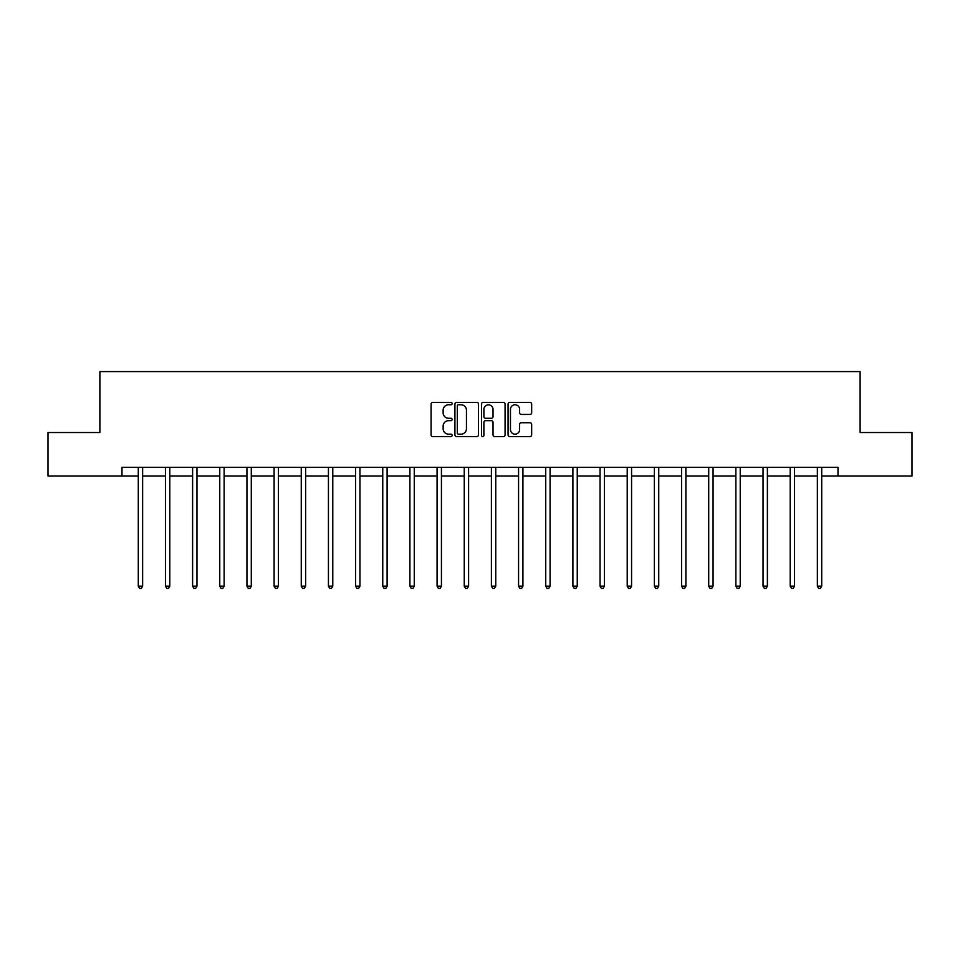 <?xml version="1.0" encoding="UTF-8"?>
<svg xmlns="http://www.w3.org/2000/svg" width="960" height="960" viewBox="0 0 960 960"><rect width="100%" height="100%" fill="white"/><g stroke="black" fill="none" stroke-linecap="round" stroke-linejoin="round"><path stroke-width="1.44" d="M452.136 403.584A1.2 1.2 0 0 0 450.948 402.384L432.78 402.384A1.704 1.704 0 0 0 431.076 404.088L431.076 434.856A1.704 1.704 0 0 0 432.78 436.572L450.948 436.572A1.2 1.2 0 0 0 452.136 435.372A1.2 1.2 0 0 0 450.948 434.172L448.596 434.172A5.472 5.472 0 0 1 443.124 428.7L443.124 426.144A5.472 5.472 0 0 1 448.596 420.672L450.948 420.672A1.2 1.2 0 0 0 452.136 419.472A1.2 1.2 0 0 0 450.948 418.284L448.596 418.284A5.472 5.472 0 0 1 443.124 412.812L443.124 410.244A5.472 5.472 0 0 1 448.596 404.772L450.948 404.772A1.2 1.2 0 0 0 452.136 403.584M529.944 414.432A1.704 1.704 0 0 0 531.66 412.728L531.66 404.088A1.704 1.704 0 0 0 529.944 402.384L509.784 402.384A1.704 1.704 0 0 0 508.068 404.088L508.068 434.856A1.704 1.704 0 0 0 509.784 436.572L529.944 436.572A1.704 1.704 0 0 0 531.66 434.856L531.66 424.428A1.704 1.704 0 0 0 529.944 422.724L521.316 422.724A1.704 1.704 0 0 0 519.612 424.428L519.612 429.6A4.572 4.572 0 0 1 515.04 434.172A4.572 4.572 0 0 1 510.468 429.6L510.468 409.344A4.572 4.572 0 0 1 515.04 404.772A4.572 4.572 0 0 1 519.612 409.344L519.612 412.728A1.704 1.704 0 0 0 521.316 414.432L529.944 414.432M122.004 476.064L48 476.064L48 432.528L99.888 432.528L99.888 371.592L860.112 371.592L860.112 432.528L912 432.528L912 476.064L837.996 476.064L837.996 467.364L122.004 467.364L122.004 476.064L138.288 476.064M478.5 404.088A1.704 1.704 0 0 0 476.796 402.384L456.624 402.384A1.704 1.704 0 0 0 454.92 404.088L454.92 434.856A1.704 1.704 0 0 0 456.624 436.572L476.796 436.572A1.704 1.704 0 0 0 478.5 434.856L478.5 404.088M483.204 402.384L503.376 402.384A1.704 1.704 0 0 1 505.08 404.088L505.08 434.856A1.704 1.704 0 0 1 503.376 436.572L494.736 436.572A1.704 1.704 0 0 1 493.032 434.856L493.032 422.376A1.704 1.704 0 0 0 491.328 420.672L485.592 420.672A1.704 1.704 0 0 0 483.888 422.376L483.888 435.372A1.2 1.2 0 0 1 482.688 436.572A1.2 1.2 0 0 1 481.5 435.372L481.5 404.088A1.704 1.704 0 0 1 483.204 402.384M142.632 476.064L165.444 476.064M169.8 476.064L192.612 476.064M196.968 476.064L219.768 476.064M224.124 476.064L246.936 476.064M251.292 476.064L274.104 476.064M278.448 476.064L301.26 476.064M305.616 476.064L328.428 476.064M332.784 476.064L355.584 476.064M359.94 476.064L382.752 476.064M387.108 476.064L409.92 476.064M414.264 476.064L437.076 476.064M441.432 476.064L464.244 476.064M468.6 476.064L491.4 476.064M495.756 476.064L518.568 476.064M522.924 476.064L545.736 476.064M550.08 476.064L572.892 476.064M577.248 476.064L600.06 476.064M604.416 476.064L627.216 476.064M631.572 476.064L654.384 476.064M658.74 476.064L681.552 476.064M685.896 476.064L708.708 476.064M713.064 476.064L735.876 476.064M740.232 476.064L763.032 476.064M767.388 476.064L790.2 476.064M794.556 476.064L817.368 476.064M821.712 476.064L837.996 476.064M458.508 404.772A1.2 1.2 0 0 0 457.308 405.972L457.308 432.972A1.2 1.2 0 0 0 458.508 434.172L460.98 434.172A5.472 5.472 0 0 0 466.452 428.7L466.452 410.244A5.472 5.472 0 0 0 460.98 404.772L458.508 404.772M493.032 409.428A4.572 4.572 0 0 0 488.46 404.856A4.572 4.572 0 0 0 483.888 409.428L483.888 416.568A1.704 1.704 0 0 0 485.592 418.284L491.328 418.284A1.704 1.704 0 0 0 493.032 416.568L493.032 409.428M142.86 467.364L142.764 467.616A1.74 1.74 0 0 0 142.632 468.264L142.632 586.14L138.288 586.14L138.288 468.264A1.74 1.74 0 0 0 138.156 467.616L138.06 467.364M142.632 586.14L141.336 588.408L139.584 588.408L138.288 586.14M170.028 467.364L169.92 467.616A1.74 1.74 0 0 0 169.8 468.264L169.8 586.14L165.444 586.14L165.444 468.264A1.74 1.74 0 0 0 165.324 467.616L165.216 467.364M169.8 586.14L168.492 588.408L166.752 588.408L165.444 586.14M197.196 467.364L197.088 467.616A1.74 1.74 0 0 0 196.968 468.264L196.968 586.14L192.612 586.14L192.612 468.264A1.74 1.74 0 0 0 192.48 467.616L192.384 467.364M196.968 586.14L195.66 588.408L193.92 588.408L192.612 586.14M224.352 467.364L224.256 467.616A1.74 1.74 0 0 0 224.124 468.264L224.124 586.14L219.768 586.14L219.768 468.264A1.74 1.74 0 0 0 219.648 467.616L219.54 467.364M224.124 586.14L222.816 588.408L221.076 588.408L219.768 586.14M251.52 467.364L251.412 467.616A1.74 1.74 0 0 0 251.292 468.264L251.292 586.14L246.936 586.14L246.936 468.264A1.74 1.74 0 0 0 246.816 467.616L246.708 467.364M251.292 586.14L249.984 588.408L248.244 588.408L246.936 586.14M278.676 467.364L278.58 467.616A1.74 1.74 0 0 0 278.448 468.264L278.448 586.14L274.104 586.14L274.104 468.264A1.74 1.74 0 0 0 273.972 467.616L273.876 467.364M278.448 586.14L277.152 588.408L275.4 588.408L274.104 586.14M305.844 467.364L305.736 467.616A1.74 1.74 0 0 0 305.616 468.264L305.616 586.14L301.26 586.14L301.26 468.264A1.74 1.74 0 0 0 301.14 467.616L301.032 467.364M305.616 586.14L304.308 588.408L302.568 588.408L301.26 586.14M333.012 467.364L332.904 467.616A1.74 1.74 0 0 0 332.784 468.264L332.784 586.14L328.428 586.14L328.428 468.264A1.74 1.74 0 0 0 328.296 467.616L328.2 467.364M332.784 586.14L331.476 588.408L329.736 588.408L328.428 586.14M360.168 467.364L360.072 467.616A1.74 1.74 0 0 0 359.94 468.264L359.94 586.14L355.584 586.14L355.584 468.264A1.74 1.74 0 0 0 355.464 467.616L355.356 467.364M359.94 586.14L358.632 588.408L356.892 588.408L355.584 586.14M387.336 467.364L387.228 467.616A1.74 1.74 0 0 0 387.108 468.264L387.108 586.14L382.752 586.14L382.752 468.264A1.74 1.74 0 0 0 382.632 467.616L382.524 467.364M387.108 586.14L385.8 588.408L384.06 588.408L382.752 586.14M414.492 467.364L414.396 467.616A1.74 1.74 0 0 0 414.264 468.264L414.264 586.14L409.92 586.14L409.92 468.264A1.74 1.74 0 0 0 409.788 467.616L409.692 467.364M414.264 586.14L412.968 588.408L411.216 588.408L409.92 586.14M441.66 467.364L441.552 467.616A1.74 1.74 0 0 0 441.432 468.264L441.432 586.14L437.076 586.14L437.076 468.264A1.74 1.74 0 0 0 436.956 467.616L436.848 467.364M441.432 586.14L440.124 588.408L438.384 588.408L437.076 586.14M468.828 467.364L468.72 467.616A1.74 1.74 0 0 0 468.6 468.264L468.6 586.14L464.244 586.14L464.244 468.264A1.74 1.74 0 0 0 464.112 467.616L464.016 467.364M468.6 586.14L467.292 588.408L465.552 588.408L464.244 586.14M495.984 467.364L495.888 467.616A1.74 1.74 0 0 0 495.756 468.264L495.756 586.14L491.4 586.14L491.4 468.264A1.74 1.74 0 0 0 491.28 467.616L491.172 467.364M495.756 586.14L494.448 588.408L492.708 588.408L491.4 586.14M523.152 467.364L523.044 467.616A1.74 1.74 0 0 0 522.924 468.264L522.924 586.14L518.568 586.14L518.568 468.264A1.74 1.74 0 0 0 518.448 467.616L518.34 467.364M522.924 586.14L521.616 588.408L519.876 588.408L518.568 586.14M550.308 467.364L550.212 467.616A1.74 1.74 0 0 0 550.08 468.264L550.08 586.14L545.736 586.14L545.736 468.264A1.74 1.74 0 0 0 545.604 467.616L545.508 467.364M550.08 586.14L548.784 588.408L547.032 588.408L545.736 586.14M577.476 467.364L577.368 467.616A1.74 1.74 0 0 0 577.248 468.264L577.248 586.14L572.892 586.14L572.892 468.264A1.74 1.74 0 0 0 572.772 467.616L572.664 467.364M577.248 586.14L575.94 588.408L574.2 588.408L572.892 586.14M604.644 467.364L604.536 467.616A1.74 1.74 0 0 0 604.416 468.264L604.416 586.14L600.06 586.14L600.06 468.264A1.74 1.74 0 0 0 599.928 467.616L599.832 467.364M604.416 586.14L603.108 588.408L601.368 588.408L600.06 586.14M631.8 467.364L631.704 467.616A1.74 1.74 0 0 0 631.572 468.264L631.572 586.14L627.216 586.14L627.216 468.264A1.74 1.74 0 0 0 627.096 467.616L626.988 467.364M631.572 586.14L630.264 588.408L628.524 588.408L627.216 586.14M658.968 467.364L658.86 467.616A1.74 1.74 0 0 0 658.74 468.264L658.74 586.14L654.384 586.14L654.384 468.264A1.74 1.74 0 0 0 654.264 467.616L654.156 467.364M658.74 586.14L657.432 588.408L655.692 588.408L654.384 586.14M686.124 467.364L686.028 467.616A1.74 1.74 0 0 0 685.896 468.264L685.896 586.14L681.552 586.14L681.552 468.264A1.74 1.74 0 0 0 681.42 467.616L681.324 467.364M685.896 586.14L684.6 588.408L682.848 588.408L681.552 586.14M713.292 467.364L713.184 467.616A1.74 1.74 0 0 0 713.064 468.264L713.064 586.14L708.708 586.14L708.708 468.264A1.74 1.74 0 0 0 708.588 467.616L708.48 467.364M713.064 586.14L711.756 588.408L710.016 588.408L708.708 586.14M740.46 467.364L740.352 467.616A1.74 1.74 0 0 0 740.232 468.264L740.232 586.14L735.876 586.14L735.876 468.264A1.74 1.74 0 0 0 735.744 467.616L735.648 467.364M740.232 586.14L738.924 588.408L737.184 588.408L735.876 586.14M767.616 467.364L767.52 467.616A1.74 1.74 0 0 0 767.388 468.264L767.388 586.14L763.032 586.14L763.032 468.264A1.74 1.74 0 0 0 762.912 467.616L762.804 467.364M767.388 586.14L766.08 588.408L764.34 588.408L763.032 586.14M794.784 467.364L794.676 467.616A1.74 1.74 0 0 0 794.556 468.264L794.556 586.14L790.2 586.14L790.2 468.264A1.74 1.74 0 0 0 790.08 467.616L789.972 467.364M794.556 586.14L793.248 588.408L791.508 588.408L790.2 586.14M821.94 467.364L821.844 467.616A1.74 1.74 0 0 0 821.712 468.264L821.712 586.14L817.368 586.14L817.368 468.264A1.74 1.74 0 0 0 817.236 467.616L817.14 467.364M821.712 586.14L820.416 588.408L818.664 588.408L817.368 586.14"/></g></svg>
